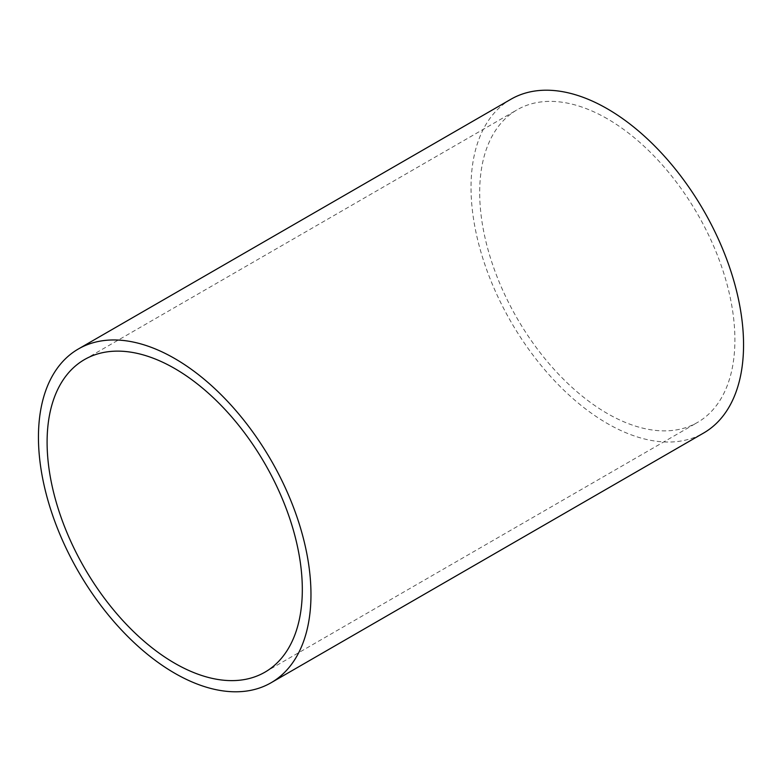 <?xml version="1.0" encoding="UTF-8"?>
<svg xmlns="http://www.w3.org/2000/svg" width="782" height="782" viewBox="0 0 782 782"><rect width="100%" height="100%" fill="white"/><g stroke="black" fill="none" stroke-linecap="round" stroke-linejoin="round"><path stroke-width="0.59" stroke-dasharray="3.91 2.93" d="M510.939 99.236A192.704 111.259 -120 0 0 481.399 253.651A192.704 111.259 -120 0 0 607.291 423.473A192.704 111.259 -120 0 0 703.644 433.013M607.291 118.766A180.476 104.192 -120 0 0 517.058 109.832A180.476 104.192 -120 0 0 489.395 254.443A180.476 104.192 -120 0 0 607.291 413.483A180.476 104.192 -120 0 0 697.524 422.417A180.476 104.192 -120 0 0 725.188 277.805A180.476 104.192 -120 0 0 607.291 118.766M84.476 359.583L517.058 109.832M264.942 672.168L697.524 422.417"/><path stroke-width="1.17" d="M174.709 673.224A192.704 111.259 -120 0 0 271.061 682.764A192.704 111.259 -120 0 0 300.601 528.349A192.704 111.259 -120 0 0 174.709 358.527A192.704 111.259 -120 0 0 78.356 348.987A192.704 111.259 -120 0 0 48.816 503.403A192.704 111.259 -120 0 0 174.709 673.224M271.061 682.764L703.644 433.013A192.704 111.259 -120 0 0 733.184 278.597A192.704 111.259 -120 0 0 607.291 108.776A192.704 111.259 -120 0 0 510.939 99.236L78.356 348.987M174.709 368.518A180.476 104.192 -120 0 0 84.476 359.583A180.476 104.192 -120 0 0 56.812 504.194A180.476 104.192 -120 0 0 174.709 663.234A180.476 104.192 -120 0 0 264.942 672.168A180.476 104.192 -120 0 0 292.605 527.557A180.476 104.192 -120 0 0 174.709 368.518"/></g></svg>

